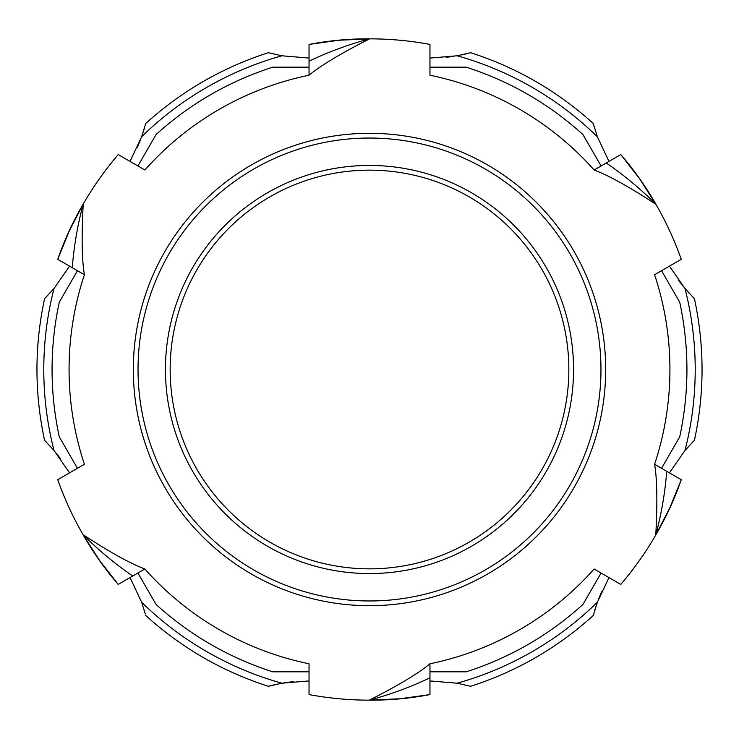 <?xml version="1.0" encoding="UTF-8"?>
<svg xmlns="http://www.w3.org/2000/svg" width="739" height="739" viewBox="0 0 739 739"><rect width="100%" height="100%" fill="white"/><g stroke="black" fill="none" stroke-linecap="round" stroke-linejoin="round"><path stroke-width="1.11" d="M130.036 577.575L141.629 602.23L145.334 613.998M60.441 458.679L57.356 454.596M57.125 454.3L49.541 445.414M46.686 442.412L45.67 441.377M69.568 266.151L54.012 288.515L44.571 298.704C34.419 345.898 34.419 393.102 44.571 440.296L54.012 450.485L69.568 472.849M46.252 297.023L46.806 296.468M137.408 147.181L140.41 140.022M143.19 132.216L144.484 128.004M309.041 58.076L281.892 55.785L268.349 52.709C222.393 67.508 181.517 91.109 145.722 123.505L141.629 136.77L130.036 161.425M270.668 53.328L271.481 53.541M446.088 57.328L453.358 56.413M461.709 54.898L466.106 53.892M608.964 161.425L597.371 136.77L593.278 123.505C557.483 91.109 516.607 67.508 470.651 52.709L457.108 55.785L429.959 58.076M593.278 123.505L593.666 125.002M678.559 280.321L681.644 284.404M681.875 284.7L689.459 293.586M692.314 296.588L693.33 297.623M669.432 472.849L684.988 450.485L694.429 440.296C704.581 393.102 704.581 345.898 694.429 298.704L684.988 288.515L669.432 266.151M692.748 441.977L692.194 442.532M601.592 591.819L598.59 598.978M595.81 606.784L594.516 610.996M429.959 680.924L457.108 683.215L470.651 686.291C516.607 671.492 557.483 647.891 593.278 615.495L597.371 602.23L608.964 577.575M468.35 685.672L467.445 685.441M293.374 681.626L283.878 682.873M283.471 682.938L272.94 685.099M270.936 685.598L268.885 686.143M145.722 615.495C181.517 647.891 222.393 671.492 268.349 686.291L281.892 683.215L309.041 680.924M69.069 369.5A300.431 300.431 0 0 0 84.412 464.277L57.734 479.676A330.656 330.656 0 0 0 83.054 534.676C109.575 552.051 130.184 563.487 144.881 569.002A300.431 300.431 0 0 0 309.041 663.779L309.041 694.586A330.656 330.656 0 0 0 369.324 700.156C397.776 685.783 417.988 673.654 429.959 663.779A300.431 300.431 0 0 0 594.119 569.002L620.797 584.401A330.656 330.656 0 0 0 655.77 534.981C657.534 502.603 657.137 479.038 654.588 464.277A300.431 300.431 0 0 0 654.588 274.723L681.266 259.324A330.656 330.656 0 0 0 655.946 204.324C629.277 186.875 608.668 175.429 594.119 169.998A300.431 300.431 0 0 0 429.959 75.221L429.959 44.414A330.656 330.656 0 0 0 369.676 38.844C341.224 53.217 321.012 65.346 309.041 75.221A300.431 300.431 0 0 0 144.881 169.998L118.203 154.599A330.656 330.656 0 0 0 83.23 204.019C81.466 236.397 81.863 259.962 84.412 274.723A300.431 300.431 0 0 0 69.069 369.5M369.611 700.156A330.656 330.656 0 0 0 429.959 694.586L399.799 698.771L369.324 700.156A351.394 350.914 -102.7 0 0 429.959 677.811L429.959 694.586A352.836 330.656 -95.3 0 1 369.324 700.156M429.959 663.779L429.959 677.811M83.193 534.925A330.656 330.656 0 0 0 118.203 584.401L99.497 560.374L83.054 534.676A352.836 330.656 -35.3 0 0 118.203 584.401L132.724 576.023A351.394 350.914 -42.7 0 1 83.054 534.676M144.881 569.002L132.724 576.023M83.082 204.269A330.656 330.656 0 0 0 57.734 259.324L69.198 231.104L83.23 204.019A351.394 350.914 17.3 0 0 72.265 267.703L57.734 259.324A352.836 330.656 24.7 0 1 83.23 204.019M84.412 274.723L72.265 267.703M369.389 38.844A330.656 330.656 0 0 0 309.041 44.414L339.201 40.229L369.676 38.844A351.394 350.914 77.3 0 0 309.041 61.189L309.041 44.414A352.836 330.656 84.7 0 1 369.676 38.844M309.041 75.221L309.041 61.189M655.807 204.075A330.656 330.656 0 0 0 620.797 154.599L639.503 178.626L655.946 204.324A351.394 350.914 137.3 0 0 606.276 162.977L620.797 154.599A352.836 330.656 144.7 0 1 655.946 204.324M594.119 169.998L606.276 162.977M655.918 534.731A330.656 330.656 0 0 0 681.266 479.676L669.802 507.896L655.77 534.981A351.394 350.914 -162.7 0 0 666.735 471.297L681.266 479.676A352.836 330.656 -155.3 0 1 655.77 534.981M654.588 464.277L666.735 471.297M429.959 671.816L466.291 671.816C509.984 657.71 548.855 635.263 582.923 604.484L601.084 573.021M661.544 468.295L679.714 436.841C689.339 391.947 689.339 347.053 679.714 302.159L661.544 270.705M601.084 165.979L582.923 134.516C548.855 103.737 509.984 81.29 466.291 67.184L429.959 67.184M309.041 67.184L272.709 67.184C229.016 81.29 190.145 103.737 156.077 134.516L137.916 165.979M77.456 270.705L59.286 302.159C54.483 324.347 52.072 346.794 52.063 369.5C52.072 392.206 54.483 414.653 59.286 436.841L77.456 468.295M137.916 573.021L156.077 604.484C190.145 635.263 229.016 657.71 272.709 671.816L309.041 671.816M369.5 605.684A236.184 236.184 0 0 0 605.684 369.5A236.184 236.184 0 0 0 369.5 133.316A236.184 236.184 0 0 0 133.316 369.5A236.184 236.184 0 0 0 369.5 605.684M369.5 600.964A231.464 231.464 0 0 1 169.046 253.773A231.464 231.464 0 0 1 569.954 253.773A231.464 231.464 0 0 1 369.5 600.964M369.5 573.566A204.066 204.066 0 0 0 546.223 267.472A204.066 204.066 0 0 0 192.777 267.472A204.066 204.066 0 0 0 369.5 573.566M369.5 170.155A199.345 199.345 0 0 1 568.845 369.5A199.345 199.345 0 0 1 369.5 568.845A199.345 199.345 0 0 1 170.155 369.5A199.345 199.345 0 0 1 369.5 170.155M457.108 683.215A325.714 325.714 0 0 0 597.371 602.23M684.988 450.485A325.714 325.714 0 0 0 684.988 288.515M597.371 136.77A325.714 325.714 0 0 0 457.108 55.785M281.892 55.785A325.714 325.714 0 0 0 141.629 136.77M54.012 288.515A325.714 325.714 0 0 0 54.012 450.485M141.629 602.23A325.714 325.714 0 0 0 281.892 683.215"/></g></svg>
